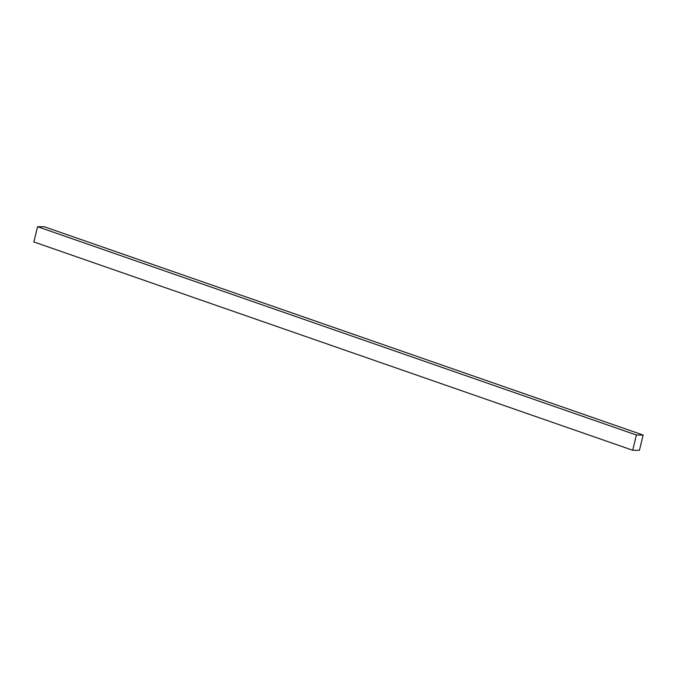 <?xml version="1.0" encoding="UTF-8"?>
<svg xmlns="http://www.w3.org/2000/svg" width="677" height="677" viewBox="0 0 677 677"><rect width="100%" height="100%" fill="white"/><g stroke="black" fill="none" stroke-linecap="round" stroke-linejoin="round"><path stroke-width="1.02" d="M639.435 450.298L632.707 450.256L33.85 241.943L632.707 450.256L636.414 435.015L643.15 435.057L639.435 450.298L643.15 435.057L44.293 226.744L643.15 435.057L636.414 435.015L37.565 226.702L636.414 435.015L632.707 450.256L639.435 450.298M44.293 226.744L37.565 226.702L33.85 241.943L37.565 226.702L44.293 226.744"/></g></svg>
